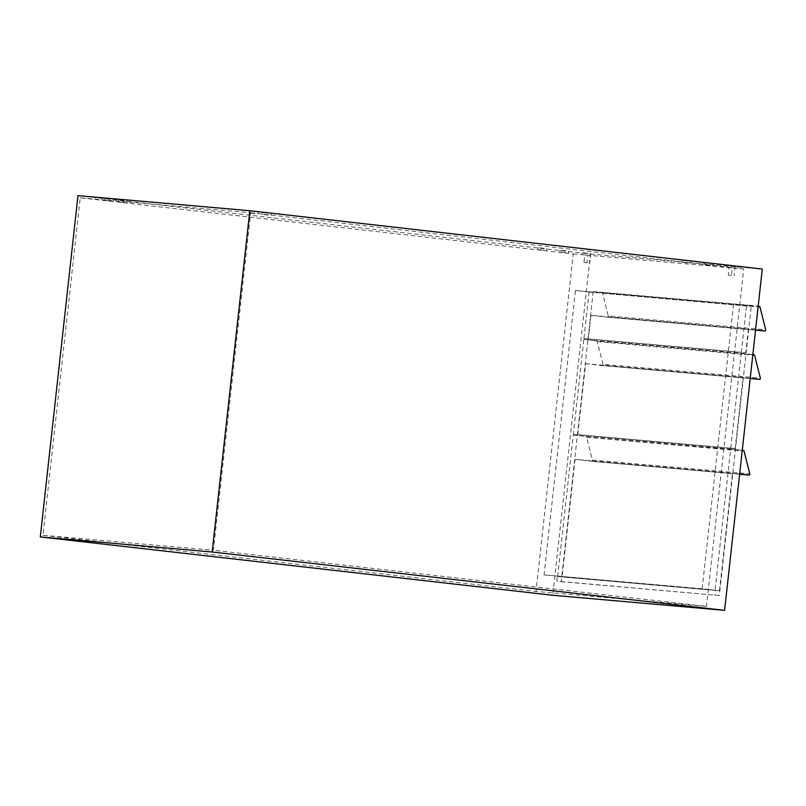 <?xml version="1.0" encoding="UTF-8"?>
<svg xmlns="http://www.w3.org/2000/svg" width="806" height="806" viewBox="0 0 806 806"><rect width="100%" height="100%" fill="white"/><g stroke="black" fill="none" stroke-linecap="round" stroke-linejoin="round"><path stroke-width="0.6" stroke-dasharray="4.03 3.02" d="M719.486 590.748L557.651 576.441L562.074 576.945L575.051 459.39L732.463 473.193L719.486 590.748L562.074 576.945M557.651 576.441L573.247 435.19L730.659 448.992L715.063 590.244L544.06 574.91L575.454 290.503L593.125 292.518L561.208 581.66L556.785 581.156L557.309 576.411M573.247 435.19L743.313 450.433M575.051 459.39L591.423 461.254A0.957 0.887 95 0 0 592.38 460.055L586.657 437.315A0.957 0.887 95 0 0 585.902 436.63M730.659 448.992L742.276 450.312M739.656 474.019L732.463 473.193M80.227 197.813L250.696 212.764L213.429 550.256L42.96 535.305L80.227 197.813L573.247 253.93L535.99 591.423L706.459 606.374L213.429 550.256M77.981 195.656L590.445 253.991L552.765 595.271M590.445 253.991L762.285 269.063M588.068 253.316L582.254 252.711L588.068 253.316M565.973 250.807L560.16 250.203L565.973 250.807M543.889 248.288L538.076 247.684L543.889 248.288M124.195 200.523L118.381 199.908L124.195 200.523M110.946 199.011L105.133 198.407L110.946 199.011M268.549 213.177L262.736 212.572L268.549 213.177M255.29 211.666L249.477 211.061L255.29 211.666M732.412 265.98L726.599 265.375L732.412 265.98M710.328 263.461L704.515 262.857L710.328 263.461M688.233 260.953L682.42 260.338L688.233 260.953M750.99 305.393L593.579 291.591L593.468 292.548L589.055 292.044L750.88 306.351L750.99 305.393L758.184 306.22M575.454 290.503L750.88 306.351M561.208 581.66L719.305 595.523L751.222 306.381M719.305 595.523L556.785 581.156M733.551 304.366L702.157 588.773L715.406 590.274L714.882 595.019M42.96 535.305L535.99 591.423M250.696 212.764L743.716 268.882L706.459 606.374M743.716 268.882L732.201 267.874L731.364 275.461L728.271 275.189L729.108 267.602L587.856 255.22L587.02 262.796L583.927 262.524L584.763 254.948L573.247 253.93M702.157 588.773L544.06 574.91M755.565 329.916L748.371 329.1L745.752 352.796L741.339 352.293L746.467 305.847M593.579 291.591L601.81 292.538A0.957 0.887 95 0 1 602.566 293.223L608.288 315.952L765.7 329.755M589.055 292.044L583.927 338.49L588.34 338.994L590.959 315.297L748.371 329.1M590.959 315.297L607.331 317.161A0.957 0.887 95 0 0 608.288 315.952M588.34 338.994L745.752 352.796M583.927 338.49L741.339 352.293M584.763 254.948L587.856 255.22M729.108 267.602L732.201 267.874M688.022 262.847L682.219 262.242L688.022 262.847M710.116 265.355L704.303 264.751L710.116 265.355M255.079 213.56L249.276 212.955L255.079 213.56M268.338 215.071L262.524 214.467L268.338 215.071M110.734 200.906L104.921 200.301L110.734 200.906M123.983 202.417L118.17 201.812L123.983 202.417M543.677 250.182L537.864 249.578L543.677 250.182M565.762 252.701L559.948 252.097L565.762 252.701M731.364 275.461L728.271 275.189M587.02 262.796L583.927 262.524M585.619 363.647L743.031 377.45L735.183 448.549L577.771 434.746L585.619 363.647L601.991 365.511A0.957 0.887 95 0 0 602.948 364.302L760.36 378.105M730.76 448.045L741.228 353.24L583.826 339.437L573.358 434.243L735.183 448.549M573.358 434.243L577.771 434.746M750.225 378.266L743.031 377.45M741.228 353.24L752.844 354.569M602.948 364.302L597.236 341.573A0.957 0.887 95 0 0 596.48 340.878L753.882 354.68M583.826 339.437L596.48 340.878M591.423 461.254L739.636 474.25L591.443 461.264M592.38 460.055L749.792 473.847M586.657 437.315L744.069 451.118M602.566 293.223L759.977 307.026M601.81 292.538L759.222 306.34M607.331 317.161L755.544 330.158L607.351 317.161M601.991 365.511L750.205 378.508L602.011 365.511M597.236 341.573L754.638 355.375M682.42 260.338L682.219 262.242M690.954 261.285L690.742 263.179M704.515 262.857L704.303 264.751M713.048 263.794L712.836 265.698M726.599 265.375L726.387 267.27M735.132 266.312L734.085 275.793M249.477 211.061L249.276 212.955M258.011 211.998L257.799 213.902M262.736 212.572L262.524 214.467M271.269 213.509L271.058 215.404M105.133 198.407L104.921 200.301M113.666 199.344L113.455 201.238M118.381 199.908L118.17 201.812M126.915 200.855L126.703 202.749M538.076 247.684L537.864 249.578M546.609 248.631L546.397 250.525M560.16 250.203L559.948 252.097M568.693 251.14L568.482 253.034M582.254 252.711L582.043 254.605M590.788 253.658L589.74 263.139"/><path stroke-width="1.21" d="M742.276 450.312L743.313 450.433A0.957 0.887 -85 0 1 744.069 451.118L749.792 473.847A0.957 0.887 -85 0 1 748.824 475.056L739.656 474.019M40.3 536.937L212.149 552.009L249.82 210.729L77.981 195.656L40.3 536.937L552.765 595.271L724.604 610.343L212.149 552.009M249.82 210.729L762.285 269.063L724.604 610.343M758.184 306.22L759.222 306.34A0.957 0.887 -85 0 1 759.977 307.026L765.7 329.755A0.957 0.887 -85 0 1 764.753 330.964L755.565 329.916M764.753 330.964A0.957 0.887 -85 0 1 764.733 330.964L755.544 330.158L764.753 330.964M752.844 354.569L753.882 354.68A0.957 0.887 -85 0 1 754.638 355.375L760.36 378.105A0.957 0.887 -85 0 1 759.423 379.314L750.225 378.266M759.423 379.314A0.957 0.887 -85 0 1 759.403 379.314L750.205 378.508L759.423 379.314M739.636 474.25L748.824 475.056L739.636 474.25"/></g></svg>
